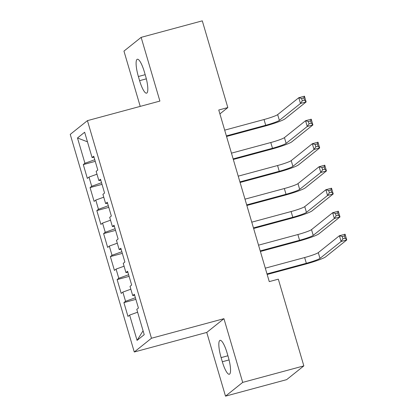 <?xml version="1.0" encoding="UTF-8"?>
<svg xmlns="http://www.w3.org/2000/svg" width="417" height="417" viewBox="0 0 417 417"><rect width="100%" height="100%" fill="white"/><g stroke="black" fill="none" stroke-linecap="round" stroke-linejoin="round"><path stroke-width="0.63" d="M225.503 396.15L242.694 382.394L223.945 318.682L206.754 332.432L225.503 396.15L286.651 379.642L303.842 365.891L278.321 279.171L269.262 281.616L218.758 110.015L227.818 107.57L202.292 20.85L141.144 37.358L123.953 51.109L140.221 106.387M206.754 332.432L134.279 351.995L70.238 134.394L87.429 120.638L151.47 338.244L134.279 351.995M87.466 141.827L77.489 137.97L84.938 163.271L83.285 164.59L87.351 178.393L88.998 177.074L91.704 186.274L90.056 187.593L94.117 201.395L95.769 200.077L98.475 209.277L96.827 210.595L100.888 224.398L102.54 223.079L105.246 232.279L103.598 233.598L107.659 247.401L109.306 246.082L112.017 255.282L110.364 256.601L114.43 270.404L116.077 269.085L118.788 278.285L117.135 279.604L121.201 293.406L122.848 292.088L125.559 301.288L123.906 302.606L127.967 316.409L129.619 315.09L137.61 312.208M77.489 137.97L84.646 132.241L92.089 157.548L94.054 157.287M143.078 330.775L137.068 340.392L144.219 334.669L136.776 309.362L138.423 308.043L134.363 294.24L132.71 295.564L130.005 286.359L131.652 285.04L127.592 271.238L125.939 272.562L123.234 263.356L124.881 262.038L120.821 248.24L119.173 249.559L116.463 240.354L118.115 239.035L114.05 225.237L112.402 226.556L109.692 217.351L111.344 216.032L107.278 202.235L105.631 203.553L102.921 194.353L104.573 193.029L100.513 179.232L98.86 180.551L96.155 171.351L97.802 170.027L93.742 156.229L92.089 157.548M137.068 340.392L129.619 315.09M125.559 301.288L135.389 297.743M122.848 292.088L130.839 289.205M118.788 278.285L128.624 274.74M116.077 269.085L124.073 266.202M132.71 295.564L134.67 295.304M112.017 255.282L121.853 251.738M109.306 246.082L117.302 243.2M125.939 272.562L127.904 272.301M105.246 232.279L115.082 228.735M102.54 223.079L110.531 220.197M119.173 249.559L121.133 249.298M98.475 209.277L108.311 205.732M95.769 200.077L103.76 197.194M112.402 226.556L114.362 226.295M91.704 186.274L101.54 182.729M88.998 177.074L96.989 174.191M105.631 203.553L107.591 203.293M84.938 163.271L94.768 159.727M98.86 180.551L100.82 180.29M242.694 382.394L303.842 365.891M87.429 120.638L159.899 101.076L141.144 37.358M223.945 318.682L151.47 338.244M219.9 113.904L227.818 107.57M144.324 71.76A15.419 3.508 -105.1 0 0 137.334 59.25A15.419 3.508 -105.1 0 0 138.376 76.514L139.596 80.658A15.419 3.508 -105.1 0 0 146.586 93.163A15.419 3.508 -105.1 0 0 145.543 75.899L144.324 71.76M222.329 361.748A15.419 3.508 -105.1 0 0 229.319 374.252A15.419 3.508 -105.1 0 0 228.271 356.988L227.056 352.85A15.419 3.508 -105.1 0 0 220.061 340.345A15.419 3.508 -105.1 0 0 221.109 357.609L222.329 361.748L229.069 359.928M83.285 164.59L95.253 161.358M90.056 187.593L102.019 184.361M96.827 210.595L108.79 207.364M103.598 233.598L115.561 230.366M110.364 256.601L122.332 253.369M117.135 279.604L129.103 276.372M123.906 302.606L135.874 299.375M226.374 135.9L265.718 125.277A12.046 1.157 163.6 0 0 279.364 120.362L300.48 103.468L298.791 97.719L304.452 96.191L306.141 101.941L285.025 118.835A18.067 1.736 -16.4 0 1 264.555 126.21L226.546 136.468M224.685 130.151L264.024 119.528A12.046 1.157 163.6 0 0 277.67 114.612L298.791 97.719L301.6 98.501L302.278 100.805L304.54 100.189L303.863 97.891L301.6 98.501M304.54 100.189L306.141 101.941L300.48 103.468L302.278 100.805M303.863 97.891L304.452 96.191M233.145 158.903L272.489 148.28A12.046 1.157 163.6 0 0 286.135 143.365L307.251 126.471L305.557 120.721L311.223 119.194L312.912 124.944L291.796 141.837A18.067 1.736 -16.4 0 1 271.326 149.213L233.311 159.471M231.451 153.154L270.795 142.531A12.046 1.157 163.6 0 0 284.441 137.615L305.557 120.721L308.372 121.503L309.044 123.807L311.311 123.192L310.634 120.894L308.372 121.503M311.311 123.192L312.912 124.944L307.251 126.471L309.044 123.807M310.634 120.894L311.223 119.194M239.916 181.906L279.26 171.283A12.046 1.157 163.6 0 0 292.906 166.367L314.022 149.474L312.328 143.724L317.989 142.197L319.683 147.946L298.567 164.84A18.067 1.736 -16.4 0 1 278.097 172.216L240.083 182.474M238.222 176.156L277.566 165.533A12.046 1.157 163.6 0 0 291.212 160.618L312.328 143.724L315.137 144.506L315.815 146.81L318.082 146.195L317.405 143.896L315.137 144.506M318.082 146.195L319.683 147.946L314.022 149.474L315.815 146.81M317.405 143.896L317.989 142.197M246.687 204.909L286.026 194.286A12.046 1.157 163.6 0 0 299.672 189.37L320.793 172.476L319.099 166.727L324.76 165.2L326.454 170.949L305.338 187.843A18.067 1.736 -16.4 0 1 284.868 195.219L246.854 205.477M244.993 199.159L284.337 188.536A12.046 1.157 163.6 0 0 297.983 183.621L319.099 166.727L321.908 167.509L322.586 169.813L324.848 169.198L324.176 166.899L321.908 167.509M324.848 169.198L326.454 170.949L320.793 172.476L322.586 169.813M324.176 166.899L324.76 165.2M253.458 227.911L292.797 217.288A12.046 1.157 163.6 0 0 306.443 212.373L327.559 195.479L325.87 189.73L331.531 188.203L333.225 193.952L312.104 210.846A18.067 1.736 -16.4 0 1 291.634 218.221L253.625 228.48M251.764 222.162L291.102 211.539A12.046 1.157 163.6 0 0 304.754 206.623L325.87 189.73L328.679 190.512L329.357 192.816L331.619 192.201L330.942 189.902L328.679 190.512M331.619 192.201L333.225 193.952L327.559 195.479L329.357 192.816M330.942 189.902L331.531 188.203M260.224 250.914L299.568 240.291A12.046 1.157 163.6 0 0 313.214 235.376L334.33 218.482L332.641 212.733L338.302 211.205L339.991 216.955L318.875 233.848A18.067 1.736 -16.4 0 1 298.405 241.224L260.396 251.482M258.535 245.165L297.874 234.542A12.046 1.157 163.6 0 0 311.52 229.626L332.641 212.733L335.45 213.514L336.128 215.818L338.39 215.203L337.713 212.905L335.45 213.514M338.39 215.203L339.991 216.955L334.33 218.482L336.128 215.818M337.713 212.905L338.302 211.205M266.995 273.917L306.339 263.294A12.046 1.157 163.6 0 0 319.985 258.378L341.101 241.485L339.407 235.735L345.073 234.208L346.762 239.957L325.646 256.851A18.067 1.736 -16.4 0 1 305.176 264.227L267.161 274.485M265.306 268.167L304.645 257.544A12.046 1.157 163.6 0 0 318.291 252.629L339.407 235.735L342.221 236.517L342.894 238.821L345.161 238.206L344.484 235.907L342.221 236.517M345.161 238.206L346.762 239.957L341.101 241.485L342.894 238.821M344.484 235.907L345.073 234.208M145.184 74.679L138.376 76.514M146.336 78.839L139.596 80.658M227.917 355.769L221.109 357.609M264.024 119.528L265.718 125.277M277.67 114.612L279.364 120.362M270.795 142.531L272.489 148.28M284.441 137.615L286.135 143.365M277.566 165.533L279.26 171.283M291.212 160.618L292.906 166.367M284.337 188.536L286.026 194.286M297.983 183.621L299.672 189.37M291.102 211.539L292.797 217.288M304.754 206.623L306.443 212.373M297.874 234.542L299.568 240.291M311.52 229.626L313.214 235.376M304.645 257.544L306.339 263.294M318.291 252.629L319.985 258.378"/></g></svg>
